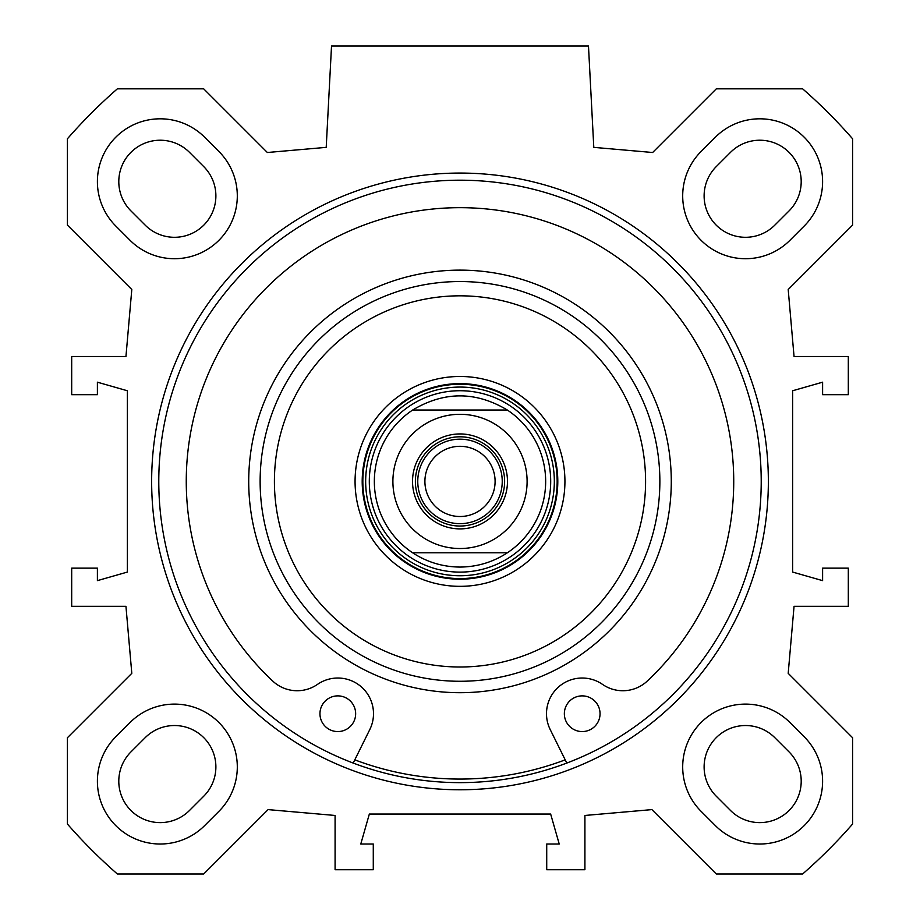 <?xml version="1.0" encoding="UTF-8"?>
<svg xmlns="http://www.w3.org/2000/svg" width="920" height="920" viewBox="0 0 920 920"><rect width="100%" height="100%" fill="white"/><g stroke="black" fill="none" stroke-linecap="round" stroke-linejoin="round"><path stroke-width="1.38" d="M130.065 240.315L115.793 226.032A62.813 62.813 0 0 1 115.793 137.207A62.813 62.813 0 0 1 204.619 137.207L218.902 151.478A62.813 62.813 0 0 1 218.902 240.315A62.813 62.813 0 0 1 130.065 240.315M701.097 811.348A62.813 62.813 0 0 1 701.097 722.51A62.813 62.813 0 0 1 789.935 722.51L804.206 736.793A62.813 62.813 0 0 1 804.206 825.619A62.813 62.813 0 0 1 715.38 825.619L701.097 811.348M218.902 811.348L204.619 825.619A62.813 62.813 0 0 1 115.793 825.619A62.813 62.813 0 0 1 115.793 736.793L130.065 722.51A62.813 62.813 0 0 1 218.902 722.51A62.813 62.813 0 0 1 218.902 811.348M701.097 151.478L715.38 137.207A62.813 62.813 0 0 1 804.206 137.207A62.813 62.813 0 0 1 804.206 226.032L789.935 240.315A62.813 62.813 0 0 1 701.097 240.315A62.813 62.813 0 0 1 701.097 151.478M852.587 737.725L788.198 673.325L794.052 606.326L848.309 606.326L848.309 568.134L822.606 568.134L822.606 580.635L792.626 572.067L792.626 390.758L822.606 382.191L822.606 394.691L848.309 394.691L848.309 356.5L794.052 356.5L788.198 289.501L852.587 225.101L852.587 138.793A521.065 521.065 0 0 0 802.619 88.826L716.312 88.826L652.636 152.501L593.791 147.361L588.478 46L331.522 46L326.209 147.361L267.363 152.501L203.688 88.826L117.38 88.826A521.065 521.065 0 0 0 67.413 138.793L67.413 225.101L131.801 289.501L125.948 356.5L71.691 356.5L71.691 394.691L97.393 394.691L97.393 382.191L127.374 390.758L127.374 572.067L97.393 580.635L97.393 568.134L71.691 568.134L71.691 606.326L125.948 606.326L131.801 673.325L67.413 737.725L67.413 824.032A521.065 521.065 0 0 0 117.38 874L203.688 874L268.088 809.611L335.087 815.465L335.087 869.722L373.278 869.722L373.278 844.019L360.778 844.019L369.346 814.039L550.654 814.039L559.222 844.019L546.721 844.019L546.721 869.722L584.913 869.722L584.913 815.465L651.912 809.611L716.312 874L802.619 874A521.065 521.065 0 0 0 852.587 824.032L852.587 737.725M460 789.774A308.361 308.361 0 0 0 727.042 327.233A308.361 308.361 0 0 0 192.958 327.233A308.361 308.361 0 0 0 460 789.774M145.21 737.656L130.927 751.928A41.4 41.4 0 0 0 130.927 810.485A41.4 41.4 0 0 0 189.486 810.485L203.757 796.202A41.4 41.4 0 0 0 203.757 737.656A41.4 41.4 0 0 0 145.21 737.656M730.514 810.485A41.4 41.4 0 0 0 789.072 810.485A41.4 41.4 0 0 0 789.072 751.928L774.789 737.656A41.4 41.4 0 0 0 716.243 737.656A41.4 41.4 0 0 0 716.243 796.202L730.514 810.485M774.789 225.17L789.072 210.898A41.4 41.4 0 0 0 789.072 152.352A41.4 41.4 0 0 0 730.514 152.352L716.243 166.623A41.4 41.4 0 0 0 716.243 225.17A41.4 41.4 0 0 0 774.789 225.17M130.927 210.898L145.21 225.17A41.4 41.4 0 0 0 203.757 225.17A41.4 41.4 0 0 0 203.757 166.623L189.486 152.352A41.4 41.4 0 0 0 130.927 152.352A41.4 41.4 0 0 0 130.927 210.898M460 782.632A301.219 301.219 0 0 1 199.134 330.809A301.219 301.219 0 0 1 720.866 330.809A301.219 301.219 0 0 1 460 782.632M460 523.653A42.239 42.239 0 0 0 496.581 460.299A42.239 42.239 0 0 0 423.418 460.299A42.239 42.239 0 0 0 460 523.653M460 436.804A44.608 44.608 0 0 1 498.64 503.723A44.608 44.608 0 0 1 421.36 503.723A44.608 44.608 0 0 1 460 436.804M460 516.511A35.098 35.098 0 0 1 424.902 481.413A35.098 35.098 0 0 1 460 446.315A35.098 35.098 0 0 1 495.098 481.413A35.098 35.098 0 0 1 460 516.511M412.654 410.032C444.222 391.161 475.778 391.161 507.345 410.032L412.654 410.032L507.345 410.032A85.652 85.652 0 0 1 507.345 552.793C492.959 562.178 477.181 566.938 460 567.065C442.819 566.938 427.041 562.178 412.654 552.793L507.345 552.793L412.654 552.793A85.652 85.652 0 0 1 412.654 410.032A85.652 85.652 0 0 0 412.654 552.793M460 433.941A47.472 47.472 0 0 0 418.887 505.149A47.472 47.472 0 0 0 501.112 505.149A47.472 47.472 0 0 0 460 433.941M600.047 713.724A17.848 17.848 0 0 1 573.275 729.181A17.848 17.848 0 0 1 573.275 698.269A17.848 17.848 0 0 1 600.047 713.724M355.649 713.724A17.848 17.848 0 0 1 328.877 729.181A17.848 17.848 0 0 1 328.877 698.269A17.848 17.848 0 0 1 355.649 713.724M566.8 763.071L550.206 729.548A35.684 35.684 0 0 1 602.519 684.388A35.684 35.684 0 0 0 647.255 681.076A273.734 273.734 0 0 0 655.615 289.926A273.734 273.734 0 0 0 264.385 289.926A273.734 273.734 0 0 0 272.745 681.076A35.684 35.684 0 0 0 317.48 684.388A35.684 35.684 0 0 1 369.794 729.548L353.199 763.071M460 390.724A90.689 90.689 0 0 0 381.455 526.757A90.689 90.689 0 0 0 538.545 526.757A90.689 90.689 0 0 0 460 390.724M507.345 552.793A85.652 85.652 0 0 0 507.345 410.032A85.652 85.652 0 0 1 507.345 552.793M460 586.339A104.926 104.926 0 0 0 550.873 428.95A104.926 104.926 0 0 0 369.127 428.95A104.926 104.926 0 0 0 460 586.339M460 579.209A97.784 97.784 0 0 1 375.314 432.515A97.784 97.784 0 0 1 544.686 432.515A97.784 97.784 0 0 1 460 579.209M460 667A185.587 185.587 0 0 1 299.276 388.619A185.587 185.587 0 0 1 620.724 388.619A185.587 185.587 0 0 1 460 667M460 681.271A199.858 199.858 0 0 0 633.086 381.478A199.858 199.858 0 0 0 286.913 381.478A199.858 199.858 0 0 0 460 681.271M354.798 759.851A297.654 297.654 0 0 0 565.202 759.851M460 548.515A67.091 67.091 0 0 1 401.89 447.867A67.091 67.091 0 0 1 518.109 447.867A67.091 67.091 0 0 1 460 548.515M460 384.261A97.152 97.152 0 0 0 375.854 529.989A97.152 97.152 0 0 0 544.145 529.989A97.152 97.152 0 0 0 460 384.261M460 387.067A94.357 94.357 0 0 0 378.292 528.586A94.357 94.357 0 0 0 541.707 528.586A94.357 94.357 0 0 0 460 387.067M460 692.691A211.278 211.278 0 0 0 642.976 375.774A211.278 211.278 0 0 0 277.023 375.774A211.278 211.278 0 0 0 460 692.691"/></g></svg>
